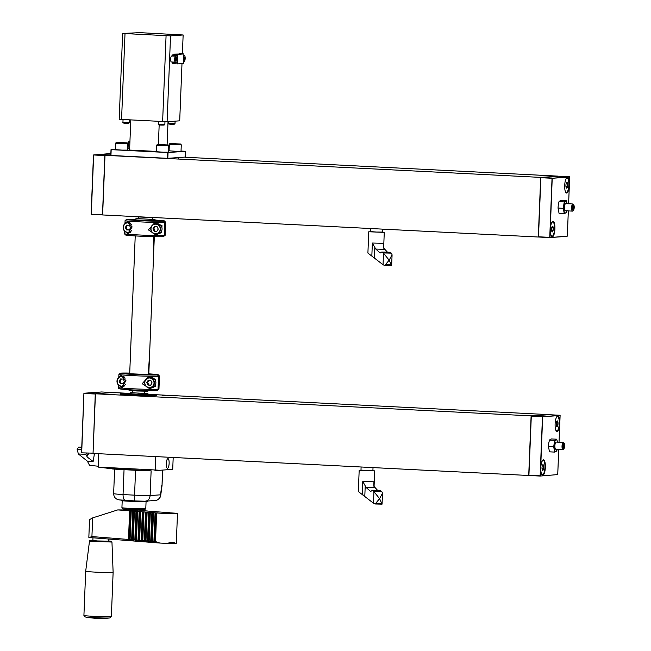 <?xml version="1.0" encoding="UTF-8"?>
<svg xmlns="http://www.w3.org/2000/svg" width="651" height="651" viewBox="0 0 651 651"><rect width="100%" height="100%" fill="white"/><g stroke="black" fill="none" stroke-linecap="round" stroke-linejoin="round"><path stroke-width="0.98" d="M166.103 395.426L162.302 395.377L166.103 395.426M531.11 415.875L95.437 393.798L93.044 453.413L528.718 475.49L531.11 415.875L548.614 414.703M95.437 393.798L112.949 392.545L130.517 393.432A17.911 0.618 -177.7 0 0 120.533 393.586A17.911 0.618 -177.7 0 0 133.227 394.685A17.911 0.618 -177.7 0 0 156.321 395.027A17.911 0.618 -177.7 0 0 147.932 394.164M153.848 394.612L548.622 414.614M156.321 395.027L156.305 395.621A17.911 0.618 -177.7 0 1 155.516 395.767A17.911 0.618 -177.7 0 1 135.742 395.401A17.911 0.618 -177.7 0 1 120.508 394.18L120.533 393.586M112.436 394.254L108.644 394.197L112.436 394.254M122.119 393.399L125.301 393.359M153.49 396.337L149.697 396.28L153.49 396.337M531.346 416.184L542.454 416.746L559.884 415.257L548.777 414.695L531.306 416.005L528.913 475.425L540.167 476.06L557.736 474.587L558.753 449.385M556.092 430.759A7.161 2.091 92.9 0 0 556.467 430.897A7.161 2.091 92.9 0 0 556.638 430.881M559.673 423.614A7.755 2.262 -87.1 0 1 556.336 431.117A7.755 2.262 -87.1 0 1 555.132 423.663A7.755 2.262 -87.1 0 1 557.077 416.363A7.755 2.262 -87.1 0 1 559.673 423.614M557.362 416.632A7.161 2.091 92.9 0 0 557.191 416.599A7.161 2.091 92.9 0 0 556.8 416.697M528.97 475.263L540.379 475.832L542.641 416.583M545.351 467.394A7.755 2.262 -87.1 0 1 542.014 474.896A7.755 2.262 -87.1 0 1 540.818 467.442A7.755 2.262 -87.1 0 1 542.763 460.151A7.755 2.262 -87.1 0 1 545.351 467.394M541.778 474.538A7.161 2.091 92.9 0 0 542.145 474.677A7.161 2.091 92.9 0 0 542.324 474.66M543.04 460.42A7.161 2.091 92.9 0 0 542.869 460.387A7.161 2.091 92.9 0 0 542.486 460.485M528.913 475.425L531.306 416.005M542.006 467.76A2.864 0.838 -87.1 0 1 542.535 465.099A2.864 0.838 -87.1 0 1 543.577 465.717A2.864 0.838 -87.1 0 1 543.39 469.444A2.864 0.838 -87.1 0 1 542.291 469.957A2.864 0.838 -87.1 0 1 542.006 467.76M542.055 469.094L542.722 470.291L543.463 468.744L543.528 466.002L542.861 464.798L542.535 465.172M541.062 472.276A7.161 2.091 92.9 0 0 542.486 474.693A7.161 2.091 92.9 0 0 544.96 467.036A7.161 2.091 92.9 0 0 543.211 460.403A7.161 2.091 92.9 0 0 541.551 462.666M542.234 465.937L543.528 466.002M542.031 468.671L543.463 468.744M563.172 446.179L564.376 446.236A2.067 0.602 -87.1 0 1 563.953 447.929L564.205 444.364A2.067 0.602 -87.1 0 1 564.376 446.236M563.53 444.332L564.205 444.364L563.62 444.177A2.067 0.602 -87.1 0 1 563.701 444.08A2.067 0.602 -87.1 0 1 564.205 444.364M563.953 447.929A2.067 0.602 -87.1 0 1 563.497 448.01A2.067 0.602 -87.1 0 1 563.359 447.742A2.067 0.602 -87.1 0 1 563.188 445.87A2.067 0.602 -87.1 0 1 563.62 444.177M563.196 448.376A2.848 0.83 -87.1 0 1 563.099 444.771A2.848 0.83 -87.1 0 1 564.173 443.355A2.848 0.83 -87.1 0 1 564.612 446.098A2.848 0.83 -87.1 0 1 563.896 448.775A2.848 0.83 -87.1 0 1 563.196 448.376M563.896 448.775L563.229 449.434A3.581 1.042 -87.1 0 1 562.903 449.589A3.581 1.042 -87.1 0 1 562.342 448.938A3.581 1.042 -87.1 0 1 562.138 444.91A3.581 1.042 -87.1 0 1 563.261 442.444A3.581 1.042 -87.1 0 1 563.579 442.631L564.173 443.355M562.903 449.589L555.767 449.231A3.581 1.042 -87.1 0 1 555.205 448.58A3.581 1.042 -87.1 0 1 555.034 447.937A3.581 1.042 -87.1 0 1 555.075 444.112A3.581 1.042 -87.1 0 1 556.125 442.086L563.261 442.444M557.468 441.858L556.711 439.197L554.676 440.345L553.675 446.789L554.709 452.095L556.751 450.948L557.183 449.304A5.965 1.741 -87.1 0 1 555.962 451.534A5.965 1.741 -87.1 0 1 554.424 449.45A5.965 1.741 -87.1 0 1 554.408 443.575A5.965 1.741 -87.1 0 1 555.93 439.783A5.965 1.741 -87.1 0 1 557.468 441.858A5.965 1.741 -87.1 0 1 557.516 442.151M556.711 439.197L551.487 438.937L550.233 439.49L549.452 440.076L548.712 443.29L548.451 446.521L549.485 451.827L554.709 452.095M549.452 440.076L554.676 440.345M548.451 446.521L553.675 446.789M556.328 423.972A2.864 0.838 -87.1 0 1 556.849 421.311A2.864 0.838 -87.1 0 1 557.899 421.929A2.864 0.838 -87.1 0 1 557.712 425.656A2.864 0.838 -87.1 0 1 556.605 426.169A2.864 0.838 -87.1 0 1 556.328 423.972M556.369 425.306L557.036 426.503L557.777 424.957L557.85 422.214L557.175 421.018L556.849 421.384M555.376 428.488A7.161 2.091 92.9 0 0 556.808 430.913A7.161 2.091 92.9 0 0 559.282 423.248A7.161 2.091 92.9 0 0 557.533 416.616A7.161 2.091 92.9 0 0 555.864 418.878M556.556 422.149L557.85 422.214M556.345 424.883L557.777 424.957M377.889 490.667L373.943 486.362L373.943 481.797L362.778 481.504L366.163 487.534L370.647 491.456L372.16 490.512L373.934 491.619L373.471 503.199L358.327 491.529L359.181 470.242L374.691 470.86L374.056 486.623M382.503 493.295L382.064 504.167L379.582 498.674L382.503 493.255L381.942 491.83L380.306 490.724L372.16 490.512M381.624 504.151L382.064 504.167L381.624 504.151A33.453 1.147 -177.7 0 1 375.147 503.988L379.582 498.674L373.934 491.619M375.147 503.988L373.471 503.199M373.023 467.605L372.909 470.551L366.936 470.518L360.98 470.071L361.102 466.995M147.932 394.262A15.705 0.537 -177.7 0 1 154.116 394.937A15.705 0.537 -177.7 0 1 133.87 394.636A15.705 0.537 -177.7 0 1 122.738 393.676A15.705 0.537 -177.7 0 1 130.517 393.521M123.129 393.814A15.705 0.537 -177.7 0 1 130.509 393.765M147.923 394.498A15.705 0.537 -177.7 0 1 153.726 395.043M132.519 392.691L130.55 392.773L130.501 393.969L131.046 394.083L146.19 394.742L130.501 393.871M147.012 394.766L135.921 394.726L129.842 393.961M146.263 393.424L147.403 393.497L146.263 393.424M144.449 393.212L145.816 393.245L144.449 393.163M146.19 394.742L147.915 394.685L147.964 393.497L144.205 393.285M130.55 392.773L147.964 393.497M143.952 393.481L143.904 394.677M131.095 392.887L131.046 394.083M144.327 393.269L147.427 393.367L144.457 393.098M132.755 392.822L144.205 393.342M144.53 391.227L144.449 393.237L138.476 393.196L132.519 392.756L132.601 390.746M173.19 457.474L172.718 469.355L159.666 470.291L155.231 469.981L155.768 456.595L98.74 453.706L98.203 467.092L112.143 468.81M166.778 467.573A4.834 1.416 92.9 0 0 167.47 468.297A4.834 1.416 92.9 0 0 169.13 463.366A4.834 1.416 92.9 0 0 167.958 458.638A4.834 1.416 92.9 0 0 166.42 462.104A4.834 1.416 92.9 0 0 166.778 467.573M159.666 470.291L154.979 470.486M155.231 469.981L98.203 467.092M147.85 469.941L147.679 470.649L150.283 470.673M111.956 468.883L112.867 469.013A59.705 2.051 2.3 0 0 148.029 470.795L150.275 470.819M147.679 470.649L111.964 468.728M81.749 447.229L78.795 447.082L77.127 449.271L78.372 453.967L87.389 461.168L89.537 465.343L98.244 466.222M80.634 449.45L77.127 449.271M93.044 453.405L94.33 454.357L93.15 461.461L86.876 456.807L87.12 455.627L85.257 454.317L78.372 453.967M87.12 455.627A7.771 5.883 -55 0 0 88.21 453.161M86.876 456.807L88.845 453.194M93.15 461.461L87.389 461.168M108.505 539.02L108.424 541.152L97.471 540.948L92.881 540.525L92.987 537.799M111.956 542.047L113.128 572.384A13.728 0.472 -177.7 0 1 113.128 572.392A13.728 0.472 -177.7 0 1 108.546 572.554A13.728 0.472 -177.7 0 1 93.793 572.042A13.728 0.472 -177.7 0 1 85.688 571.285L89.561 540.607L92.89 540.281L93.174 540.794L107.651 541.388L108.432 540.908L111.272 541.241L111.956 542.047L89.285 541.136M140.958 509.912L140.917 510.832L138.533 510.921L126.603 510.254M156.655 512.955L155.508 541.575L156.346 542.779L154.759 542.649L155.955 512.842L157.55 512.964L156.655 512.955A11.938 0.407 2.3 0 0 169.797 513.598A11.938 0.407 2.3 0 0 177.487 513.525A11.938 0.407 2.3 0 0 174.452 513.126L169.683 512.817M149.99 542.275L148.404 542.153L149.6 512.345L151.187 512.467L150.3 512.459L149.152 541.079L149.99 542.275L151.577 542.405L150.739 541.201L151.886 512.581L152.782 512.589L154.368 512.719L153.481 512.711L152.326 541.323L153.172 542.527L151.577 542.405L152.782 512.589M169.683 512.752L163.32 512.313M143.635 541.778L142.04 541.648L143.236 511.841L144.831 511.971L143.936 511.963L142.789 540.574L143.635 541.778L145.222 541.901L144.384 540.704L145.531 512.085L148.005 512.215L147.118 512.207L145.97 540.826L146.809 542.031L145.222 541.901L146.418 512.093M163.328 512.256L156.964 511.816M137.271 541.274L135.685 541.152L136.881 511.344L138.468 511.466L137.581 511.458L136.433 540.078L137.271 541.274L138.866 541.404L138.02 540.2L139.168 511.588L141.649 511.719L140.762 511.71L139.607 540.33L140.453 541.526L138.866 541.404L140.063 511.596M156.964 511.751L150.601 511.312M130.916 540.778L129.321 540.655L130.525 510.848L132.112 510.97L131.225 510.962L130.07 539.573L130.916 540.778L132.503 540.9L131.665 539.703L132.812 511.084L133.699 511.092L135.294 511.222L134.399 511.214L133.252 539.825L134.098 541.03L132.503 540.9L133.699 511.092M150.609 511.255L147.427 511.068M129.63 510.832L117.75 509.904L92.67 517.887L91.921 536.579L89.301 537.506L129.321 540.655L128.483 539.451L129.63 510.832L130.525 510.848M134.098 541.03L135.685 541.152L134.838 539.948L135.994 511.336L136.881 511.344M140.453 541.526L142.04 541.648L141.202 540.452L142.349 511.832L143.236 511.841M146.809 542.031L148.404 542.153L147.557 540.948L148.705 512.337L149.6 512.345M153.172 542.527L154.759 542.649L153.921 541.453L155.068 512.833L155.955 512.842M91.921 536.579L128.483 539.451M177.487 513.525L176.291 543.333A11.938 0.407 -177.7 0 1 175.388 543.447C173.923 541.933 171.335 541.909 167.632 543.373A11.938 0.407 -177.7 0 1 159.812 543.048L156.346 542.779M159.812 543.048L155.508 541.575M149.152 541.079L150.739 541.201M142.789 540.574L144.384 540.704M136.433 540.078L138.02 540.2M130.07 539.573L131.665 539.703M133.252 539.825L134.838 539.948M139.607 540.33L141.202 540.452M145.97 540.826L147.557 540.948M135.994 511.336L134.399 511.214M132.812 511.084L131.225 510.962M142.349 511.832L140.762 511.71M139.168 511.588L137.581 511.458M148.705 512.337L147.118 512.207M145.531 512.085L143.936 511.963M152.326 541.323L153.921 541.453M155.068 512.833L153.481 512.711M147.427 511.002L140.933 510.49M117.75 509.904L126.611 509.985M151.886 512.581L150.3 512.459M89.301 537.506A11.938 0.407 -177.7 0 1 88.837 537.376L89.553 519.62L92.67 517.887M167.632 543.373L175.388 543.447M118.921 499.87L135.066 500.945C134.659 500.717 134.48 498.788 134.562 495.159L135.554 470.25M124.048 469.672L123.047 494.573C123.055 498.21 123.885 500.171 125.545 500.464L125.44 500.456M114.625 469.119L113.632 493.718C113.909 497.413 115.902 499.488 119.613 499.935M147.289 501.058L147.264 501.547A13.134 0.448 -177.7 0 1 146.687 501.661A13.134 0.448 -177.7 0 1 132.186 501.392A13.134 0.448 -177.7 0 1 121.021 500.497L121.037 500.114M151.13 470.763L150.129 495.574C149.608 499.227 147.801 501.107 144.709 501.205L155.239 500.489A5.973 5.973 0 0 0 160.724 495.33A5.973 1.571 -172.3 0 0 160.512 494.825L150.129 495.574A23.884 0.822 -177.7 0 1 134.562 495.159L123.047 494.573A23.884 0.822 -177.7 0 1 113.632 493.718M162.4 470.095L162.042 485.597L160.724 495.33M121.932 507.699A11.938 0.407 -177.7 0 0 133.837 508.569A11.938 0.407 -177.7 0 0 145.783 508.651A11.938 0.407 -177.7 0 1 145.783 508.651L144.538 509.798L133.797 509.717L123.08 508.936L121.932 507.699A11.938 0.407 -177.7 0 1 121.924 507.682L122.209 500.733M540.688 177.398L105.014 155.329L102.622 214.944L538.296 237.021L540.688 177.398L558.192 176.234M105.014 155.329L110.8 154.914L93.5 154.971L91.327 214.366L102.484 214.863L104.852 155.312M184.965 157.233L558.2 176.144M540.924 177.707L552.032 178.276L569.462 176.787L558.355 176.218L540.883 177.536L538.491 236.956L549.745 237.591L567.306 236.118L568.331 210.908L567.314 236.11M565.67 192.281A7.161 2.091 92.9 0 0 566.044 192.419A7.161 2.091 92.9 0 0 566.215 192.411M569.251 185.144A7.755 2.262 -87.1 0 1 565.914 192.639A7.755 2.262 -87.1 0 1 564.71 185.193A7.755 2.262 -87.1 0 1 566.655 177.894A7.755 2.262 -87.1 0 1 569.251 185.144M566.94 178.162A7.161 2.091 92.9 0 0 566.769 178.13A7.161 2.091 92.9 0 0 566.378 178.228M538.548 236.793L549.957 237.363L552.219 178.114M554.929 228.924A7.755 2.262 -87.1 0 1 551.592 236.427A7.755 2.262 -87.1 0 1 550.396 228.973A7.755 2.262 -87.1 0 1 552.341 221.682A7.755 2.262 -87.1 0 1 554.929 228.924M551.356 236.069A7.161 2.091 92.9 0 0 551.722 236.207A7.161 2.091 92.9 0 0 551.902 236.191M552.618 221.942A7.161 2.091 92.9 0 0 552.447 221.91A7.161 2.091 92.9 0 0 552.064 222.015M538.491 236.956L540.883 177.536M551.584 229.282A2.864 0.838 -87.1 0 1 552.113 226.629A2.864 0.838 -87.1 0 1 553.155 227.248A2.864 0.838 -87.1 0 1 552.968 230.975A2.864 0.838 -87.1 0 1 551.869 231.479A2.864 0.838 -87.1 0 1 551.584 229.282M551.633 230.617L552.3 231.821L553.041 230.275L553.106 227.533L552.439 226.328L552.113 226.703M550.64 233.807A7.161 2.091 92.9 0 0 552.064 236.223A7.161 2.091 92.9 0 0 554.538 228.558A7.161 2.091 92.9 0 0 552.789 221.934A7.161 2.091 92.9 0 0 551.128 224.196M551.812 227.468L553.106 227.533M551.609 230.202L553.041 230.275M572.75 207.71L573.954 207.767A2.067 0.602 -87.1 0 1 573.531 209.459L573.783 205.895A2.067 0.602 -87.1 0 1 573.954 207.767M573.108 205.862L573.783 205.895L573.197 205.708A2.067 0.602 -87.1 0 1 573.279 205.61A2.067 0.602 -87.1 0 1 573.783 205.895M573.531 209.459A2.067 0.602 -87.1 0 1 573.075 209.541A2.067 0.602 -87.1 0 1 572.937 209.272A2.067 0.602 -87.1 0 1 572.766 207.4A2.067 0.602 -87.1 0 1 573.197 205.708M572.774 209.907A2.848 0.83 -87.1 0 1 572.677 206.294A2.848 0.83 -87.1 0 1 573.751 204.886A2.848 0.83 -87.1 0 1 574.19 207.628A2.848 0.83 -87.1 0 1 573.474 210.306A2.848 0.83 -87.1 0 1 572.774 209.907M573.474 210.306L572.807 210.965A3.581 1.042 -87.1 0 1 572.481 211.119A3.581 1.042 -87.1 0 1 571.92 210.468A3.581 1.042 -87.1 0 1 571.716 206.44A3.581 1.042 -87.1 0 1 572.839 203.975A3.581 1.042 -87.1 0 1 573.157 204.162L573.751 204.886M572.481 211.119L565.345 210.761A3.581 1.042 -87.1 0 1 564.783 210.11A3.581 1.042 -87.1 0 1 564.612 209.467A3.581 1.042 -87.1 0 1 564.653 205.643A3.581 1.042 -87.1 0 1 565.703 203.608L572.839 203.975M566.736 210.834A5.965 1.741 -87.1 0 1 565.54 213.064A5.965 1.741 -87.1 0 1 564.002 210.981A5.965 1.741 -87.1 0 1 563.986 205.106A5.965 1.741 -87.1 0 1 565.507 201.314A5.965 1.741 -87.1 0 1 567.045 203.389A5.965 1.741 -87.1 0 1 567.094 203.682M567.045 203.389L566.289 200.728L564.254 201.875L563.253 208.32L564.287 213.618L566.329 212.478L566.761 210.834M566.289 200.728L561.064 200.459L559.811 201.021L559.03 201.607L558.289 204.821L558.029 208.051L559.063 213.357L564.287 213.618M559.03 201.607L564.254 201.875M558.029 208.051L563.253 208.32M565.906 185.502A2.864 0.838 -87.1 0 1 566.427 182.841A2.864 0.838 -87.1 0 1 567.477 183.46A2.864 0.838 -87.1 0 1 567.29 187.187A2.864 0.838 -87.1 0 1 566.183 187.7A2.864 0.838 -87.1 0 1 565.906 185.502M565.947 186.837L566.622 188.033L567.355 186.487L567.428 183.745L566.752 182.549L566.427 182.915M564.954 190.019A7.161 2.091 92.9 0 0 566.386 192.444A7.161 2.091 92.9 0 0 568.86 184.778A7.161 2.091 92.9 0 0 567.111 178.146A7.161 2.091 92.9 0 0 565.442 180.408M566.134 183.68L567.428 183.745M565.922 186.414L567.355 186.487M387.467 252.197L383.52 247.893L383.52 243.328L372.356 243.035L375.741 249.056L380.225 252.987L381.738 252.043L383.512 253.149L383.048 264.729L367.905 253.06L368.759 231.764L384.269 232.391L383.634 248.153M392.081 254.826L391.642 265.689L389.16 260.205L392.081 254.785L391.52 253.361L389.884 252.254L381.738 252.035M391.202 265.681L391.642 265.689L391.202 265.681A33.453 1.147 -177.7 0 1 384.725 265.518L389.16 260.205L383.512 253.149M384.725 265.518L383.048 264.729M382.601 229.128L382.487 232.081L376.514 232.049L370.557 231.601L370.679 228.525M153.237 217.507A17.911 0.618 -177.7 0 1 140.364 217.027A17.911 0.618 -177.7 0 1 130.143 216.335M158.038 389.331L156.972 390.462C155.068 390.82 131.6 390.12 123.039 389.29C116.317 388.378 119.865 389.078 118.384 387.532A20.295 0.7 2.3 0 0 135.611 388.907A20.295 0.7 2.3 0 0 158.038 389.331L158.567 376.213L157.461 374.96L129.63 373.739M124.374 377.035A5.078 4.899 -94.9 0 0 116.985 381.144A5.078 4.899 -94.9 0 0 122.307 386.442L123.796 386.312A5.078 4.899 -94.9 0 0 124.032 386.287M123.413 376.18A5.078 4.899 -94.9 0 0 122.925 376.197L121.436 376.327M119.93 386.027A5.973 5.761 -94.9 0 0 122.624 387.166M121.81 375.497A5.973 5.761 -94.9 0 0 119.166 377.141M118.685 385.213L121.664 387.394L125.977 380.721L121.045 375.464L119.06 376.864M149.51 376.848A5.973 5.761 -94.9 0 0 146.792 378.508M147.557 387.394A5.973 5.761 -94.9 0 0 150.723 388.582M155.719 381.323L155.792 379.354L148.265 376.864L142.203 383.691L149.697 388.728L155.516 386.344L155.589 384.383A5.078 4.899 -94.9 0 0 150.552 377.564L149.063 377.694A5.078 4.899 -94.9 0 0 144.612 382.511A5.078 4.899 -94.9 0 0 149.933 387.809A5.078 4.899 -94.9 0 0 154.377 382.332A5.078 4.899 -94.9 0 0 149.063 377.694M149.933 387.809L151.423 387.679A5.078 4.899 -94.9 0 0 155.589 384.383M158.567 376.213A20.295 0.7 2.3 0 1 136.14 375.798A20.295 0.7 2.3 0 1 118.913 374.415L120.476 373.145L129.484 373.576M121.363 378.98L120.012 381.185L121.241 383.634L123.096 383.724M120.565 378.939L119.141 381.258L120.37 383.708L123.031 383.838L124.455 381.519L123.218 379.069L120.565 378.939M120.012 381.185L119.141 381.258M121.241 383.634L120.37 383.708M125.155 378.141A4.777 4.606 -94.9 0 0 117.188 381.16A4.777 4.606 -94.9 0 0 125.407 384.375M122.307 386.442A5.078 4.899 -94.9 0 0 124.723 385.53M148.989 380.347L147.639 382.552L148.867 385.001L150.731 385.091M148.192 380.306L146.768 382.625L147.997 385.075L150.658 385.205L152.082 382.886L150.845 380.436L148.192 380.306M147.639 382.552L146.768 382.625M148.867 385.001L147.997 385.075M144.815 382.528A4.777 4.606 -94.9 0 0 151.561 387.003A4.777 4.606 -94.9 0 0 151.895 378.744A4.777 4.606 -94.9 0 0 144.815 382.528M157.168 390.429L158.95 389.16A20.295 0.7 2.3 0 1 158.413 389.298L158.942 376.18L157.835 374.927L148.794 374.325M157.216 390.429L158.413 389.298M129.704 373.536L120.891 373.113L129.72 373.088A19.107 0.659 2.3 0 0 121.029 373.113M148.591 374.528L149.12 361.362L148.273 374.545M147.948 390.486L147.606 391.153M148.143 390.486L147.923 391.17M138.313 218.655L136.433 218.606M136.433 218.565L138.321 218.524M152.635 219.102L155.011 219.411L154.767 220.713M154.124 236.671L153.31 249.309L153.815 236.663M138.427 218.703L154.507 219.501L154.458 220.73M154.507 219.501L138.313 218.695M147.639 390.478L147.606 391.194L137.003 390.991L129.028 390.348L129.053 389.721M164.215 235.516L163.149 236.647C161.245 237.013 137.776 236.313 129.224 235.483C122.494 234.563 126.042 235.263 124.569 233.717A20.295 0.7 2.3 0 0 141.788 235.101A20.295 0.7 2.3 0 0 164.215 235.516L164.744 222.398L163.637 221.153L135.807 219.924M130.55 223.22A5.078 4.899 -94.9 0 0 123.161 227.329A5.078 4.899 -94.9 0 0 128.491 232.627L129.98 232.497A5.078 4.899 -94.9 0 0 130.208 232.472M129.598 222.365A5.078 4.899 -94.9 0 0 129.11 222.382L127.62 222.512M126.115 232.212A5.973 5.761 -94.9 0 0 128.8 233.351M127.987 221.682A5.973 5.761 -94.9 0 0 125.35 223.326M124.87 231.398L127.84 233.579L132.153 226.906L127.222 221.649L125.236 223.049M155.687 223.033A5.973 5.761 -94.9 0 0 152.977 224.693M153.742 233.579A5.973 5.761 -94.9 0 0 156.899 234.767M161.896 227.508L161.969 225.547L154.442 223.049L148.379 229.876L155.874 234.913L161.692 232.529L161.774 230.568A5.078 4.899 -94.9 0 0 156.736 223.749L155.247 223.879A5.078 4.899 -94.9 0 0 150.788 228.696A5.078 4.899 -94.9 0 0 156.118 233.994A5.078 4.899 -94.9 0 0 160.553 228.517A5.078 4.899 -94.9 0 0 155.247 223.879M156.118 233.994L157.607 233.864A5.078 4.899 -94.9 0 0 161.774 230.568M164.744 222.398A20.295 0.7 2.3 0 1 142.317 221.983A20.295 0.7 2.3 0 1 125.09 220.599L126.652 219.33L135.668 219.769M127.539 225.165L126.188 227.37L127.417 229.819L129.28 229.909M126.742 225.124L125.317 227.443L126.546 229.893L129.207 230.023L130.631 227.704L129.403 225.254L126.742 225.124M126.188 227.37L125.317 227.443M127.417 229.819L126.546 229.893M131.331 224.326A4.777 4.606 -94.9 0 0 123.373 227.345A4.777 4.606 -94.9 0 0 131.583 230.56M128.491 232.627A5.078 4.899 -94.9 0 0 130.9 231.715M155.166 226.532L153.815 228.737L155.044 231.186L156.907 231.276M154.368 226.491L152.944 228.81L154.173 231.26L156.834 231.39L158.258 229.071L157.029 226.621L154.368 226.491M153.815 228.737L152.944 228.81M155.044 231.186L154.173 231.26M150.999 228.713A4.777 4.606 -94.9 0 0 157.737 233.188A4.777 4.606 -94.9 0 0 158.071 224.929A4.777 4.606 -94.9 0 0 150.999 228.713M163.344 236.614L165.126 235.345A20.295 0.7 2.3 0 1 164.589 235.483L165.118 222.365L164.011 221.12L154.971 220.51M163.393 236.614L164.589 235.483M135.88 219.729L127.075 219.297L135.896 219.273A19.107 0.659 2.3 0 0 127.205 219.297M138.744 218.679L152.505 219.403M154.816 219.468L152.505 219.354M177.731 143.912L171.929 143.773L177.723 144.083M181.279 144.856L181.019 151.301L175.892 151.292L169.089 150.82L169.35 144.384C170.342 143.253 168.023 143.716 175.371 143.725C182.882 144.343 180.237 143.619 181.279 144.856L169.35 144.384M129.63 148.941L128.035 148.737L128.288 142.3L128.792 141.633L129.923 141.747M165.118 144.823L159.324 144.677L165.11 144.986M168.674 145.767L168.414 152.204L163.287 152.196L156.484 151.724L156.745 145.287C157.729 144.156 155.41 144.62 162.766 144.628C170.269 145.246 167.624 144.522 168.674 145.767L156.745 145.287M124.064 142.74L118.27 142.593L124.056 142.911M127.612 143.684L127.352 150.121L122.225 150.121L115.422 149.64L115.683 143.204C116.675 142.081 114.356 142.545 121.704 142.553C129.215 143.163 126.571 142.447 127.612 143.684L115.683 143.204M142.398 151.097L138.923 150.934A5.42 5.42 0 0 1 142.463 151.073L142.398 151.097M170.538 35.878L122.64 33.453L139.721 32.648L183.143 34.975L170.538 35.878L167.095 121.729L179.7 120.826L181.995 63.586M167.095 121.729L119.19 119.304L122.64 33.453M128.044 148.428L127.425 148.469M115.439 149.331L111.028 149.649L110.808 155.451L167.706 158.331L185.169 157.078L167.584 158.486L110.808 155.451M181.027 151.065L185.429 151.292L168.048 152.537L111.028 149.649M185.429 151.292L185.193 157.013L185.429 151.292M169.105 150.454L168.487 150.422M130.794 120.02L129.59 150.064L156.492 151.423M159.169 124.87L158.38 144.53M168.031 121.664L167.095 144.88M175.583 57.703A1.489 0.439 92.9 0 0 175.086 59.2A1.489 0.439 92.9 0 0 175.444 60.689A1.489 0.439 92.9 0 0 175.957 59.217A1.489 0.439 92.9 0 0 175.599 57.703A1.489 0.439 92.9 0 0 175.583 57.703M183.916 59.591A1.489 0.439 92.9 0 0 184.2 60.063A1.489 0.439 92.9 0 0 184.713 58.59A1.489 0.439 92.9 0 0 184.355 57.076A1.489 0.439 92.9 0 0 184.054 57.41M177.479 55.693L177.666 63.896L183.338 63.489L183.916 53.935L177.878 54.367L177.479 55.693L172.686 55.449L172.678 56.067M174.647 59.257A2.986 0.871 92.9 0 0 175.371 62.179A2.986 0.871 92.9 0 0 176.397 59.241A2.986 0.871 92.9 0 0 175.672 56.214A2.986 0.871 92.9 0 0 174.647 59.257M183.802 61.3A2.986 0.871 92.9 0 0 184.127 61.552A2.986 0.871 92.9 0 0 185.153 58.614A2.986 0.871 92.9 0 0 184.428 55.587A2.986 0.871 92.9 0 0 184.168 55.701M179.115 53.691L183.916 53.935L173.085 54.131L172.686 55.449M172.588 62.04L172.873 63.652L177.65 63.896M183.143 34.975L182.386 53.862M166.07 35.781L162.62 121.631M175.672 56.214L171.685 56.01A2.986 0.871 92.9 0 0 170.66 59.054A2.986 0.871 92.9 0 0 171.384 61.975L175.371 62.179M125.008 33.706L121.558 119.556M93.044 453.389L95.274 393.782L112.704 392.561M92.824 453.169L81.749 452.836M95.201 394.026L83.922 393.448L81.554 452.762M102.622 214.92L91.327 214.366M102.402 214.692L91.132 214.293M104.778 155.556L93.484 154.979L91.107 214.187M542.454 416.746L540.135 476.06L557.728 474.587L558.737 449.385M540.192 476.052L557.736 474.587M542.527 416.502L531.419 415.94M560.104 415.501L559.03 442.232L560.112 415.501L542.747 416.746M362.778 481.504L362.265 494.304M373.943 481.797L373.78 485.866M381.82 503.321A34.576 1.188 -177.7 0 1 375.912 503.166M381.714 491.595A30.483 1.042 -177.7 0 1 373.682 491.391M381.071 491.049A28.701 0.985 -177.7 0 1 372.982 490.838M374.813 487.754A11.987 0.415 -177.7 0 1 366.163 487.534M374.691 470.86L359.181 470.242M365.211 486.134L364.804 496.168M147.427 393.578L147.378 394.775M147.11 393.578L147.061 394.775M113.168 468.899L105.56 467.8M85.818 454.667A7.771 5.883 -55 0 0 86.607 453.08M109.848 617.962A12.564 0.431 -177.7 0 1 109.816 617.962L111.354 616.57A13.728 0.472 -177.7 0 1 106.772 616.741A13.728 0.472 -177.7 0 1 92.019 616.228A13.728 0.472 -177.7 0 1 83.914 615.472L85.688 571.285M83.914 615.472L85.33 616.977A82.384 82.384 0 0 0 109.816 617.962A12.564 0.431 -177.7 0 1 105.942 618.035A12.564 0.431 -177.7 0 1 85.33 616.977A12.564 0.431 -177.7 0 1 85.297 616.977M135.042 500.945L125.545 500.464M155.239 500.489A5.973 5.704 85.9 0 0 160.512 494.825L161.79 485.361M144.929 501.213L135.066 500.945A17.911 0.618 2.3 0 0 144.709 501.205M552.032 178.276L549.745 237.591L538.605 237.021M549.769 237.582L567.094 236.337L549.745 237.591M552.105 178.032L540.997 177.463M552.325 178.276L569.69 177.031L568.608 203.763L569.69 177.031M372.356 243.035L371.843 255.835M383.52 243.328L383.358 247.396M391.397 264.851A34.576 1.188 -177.7 0 1 385.49 264.697M391.292 253.125A30.483 1.042 -177.7 0 1 383.26 252.922M390.649 252.572A28.701 0.985 -177.7 0 1 382.56 252.368M384.391 249.284A11.987 0.415 -177.7 0 1 375.741 249.056M384.269 232.391L368.759 231.764M374.789 247.665L374.382 257.698M120.028 388.647A19.107 0.659 2.3 0 0 133.61 389.965A19.107 0.659 2.3 0 0 156.842 390.462M120.647 373.145A19.107 0.659 2.3 0 0 134.228 374.471A19.107 0.659 2.3 0 0 157.461 374.96M158.942 376.18A20.295 0.7 2.3 0 0 159.479 376.042L158.95 389.16M157.835 374.927A19.107 0.659 2.3 0 0 148.81 373.853L158.136 374.675L159.479 376.042M126.204 234.832A19.107 0.659 2.3 0 0 139.786 236.158A19.107 0.659 2.3 0 0 163.019 236.647M126.831 219.33A19.107 0.659 2.3 0 0 140.404 220.656A19.107 0.659 2.3 0 0 163.637 221.153M165.118 222.365A20.295 0.7 2.3 0 0 165.655 222.227L165.126 235.345M164.011 221.12A19.107 0.659 2.3 0 0 154.987 220.038L164.312 220.868L165.655 222.227M174.859 123.617L168.438 123.324C167.982 124.089 169.927 124.398 174.273 124.235L174.859 123.617M129.354 122.64L122.941 122.347C122.486 123.112 124.431 123.421 128.776 123.267L129.354 122.64M164.711 124.431L158.299 124.138C157.843 124.902 159.788 125.212 164.133 125.057L164.711 124.431M170.302 143.749L180.384 144.058L170.302 143.749M129.891 142.504L128.288 142.3M157.697 144.66L167.779 144.961L157.697 144.66M116.635 142.577L126.717 142.878L116.635 142.577M111.183 149.665L110.955 155.386M167.755 152.529L167.527 158.258M168.048 152.537L167.82 158.258M173.085 54.131L177.878 54.367M172.58 62.594L177.373 62.83M81.701 452.6L83.922 393.448M95.274 393.782L84.158 393.22L101.475 391.975M101.523 391.967L112.647 392.537L101.499 391.967L83.906 393.448L81.53 452.657M91.278 214.13L93.654 154.987L110.857 153.514L93.484 154.979M529.027 475.499L540.135 476.06M548.777 414.695L559.884 415.257M381.811 504.159L375 503.98M362.916 494.654L361.712 494.044M126.587 510.596L126.636 509.342M111.354 616.57L113.128 572.392M162.66 470.079L162.042 485.589M145.783 508.643L146.068 501.693M558.355 176.218L569.462 176.787M391.389 265.689L384.578 265.51M372.494 256.185L371.29 255.574M152.627 219.322L152.7 217.499M138.313 218.744L138.386 216.921M118.913 374.415L118.791 377.417M118.49 385.026L118.384 387.532M135.929 218.646L135.872 219.932M135.229 235.906L129.695 373.747M155.011 219.411L154.962 220.722M154.32 236.679L148.786 374.537M125.09 220.599L124.968 223.61M124.666 231.211L124.569 233.717M168.511 121.631L168.438 123.324M175.103 121.159L175.005 123.592M123.047 119.629L122.941 122.347M129.606 119.963L129.5 122.616M158.405 121.42L158.299 124.138M164.963 121.688L164.858 124.406M111.012 149.649L110.784 155.386M171.18 158.234L171.164 158.681M178.374 157.713L178.317 159.039M172.873 63.652L177.666 63.896"/></g></svg>
